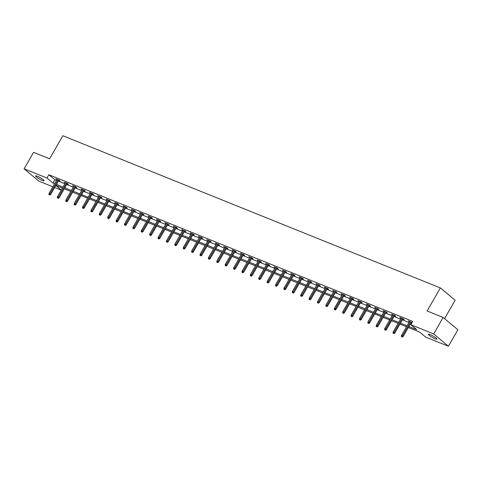 <?xml version="1.0" encoding="UTF-8"?>
<svg xmlns="http://www.w3.org/2000/svg" width="482" height="482" viewBox="0 0 482 482"><rect width="100%" height="100%" fill="white"/><g stroke="black" fill="none" stroke-linecap="round" stroke-linejoin="round"><path stroke-width="0.72" d="M37.265 176.213A4.922 0.771 29.9 0 1 41.916 178.738A4.922 0.771 29.9 0 1 44.091 180.798A4.922 0.771 29.9 0 1 42.374 180.479A4.922 0.771 29.9 0 1 37.723 177.948A4.922 0.771 29.9 0 1 35.554 175.888A4.922 0.771 29.9 0 1 37.265 176.213M430.155 334.592A4.922 0.771 29.9 0 1 434.806 337.117A4.922 0.771 29.9 0 1 436.981 339.177A4.922 0.771 29.9 0 1 435.264 338.858A4.922 0.771 29.9 0 1 430.613 336.328A4.922 0.771 29.9 0 1 428.438 334.267A4.922 0.771 29.9 0 1 430.155 334.592M444.561 318.638L455.129 300.256L440.367 287.929L62.859 135.749L49.604 158.813L33.571 152.348L24.1 168.821L46.959 178.033L52.948 183.033L54.617 183.708M440.367 287.929L427.106 310.986L443.139 317.451L457.9 329.778L448.429 346.251L425.57 337.032L419.581 332.038L408.32 327.495M61.238 190.167L54.677 187.522M52.845 186.781L38.861 181.148L24.1 168.821M408.887 326.519L416.791 329.7L410.803 324.705L412.7 321.41L48.857 174.743L54.84 179.738L56.508 180.413M58.34 181.148L64.901 183.793M66.733 184.534L73.294 187.179M75.126 187.914L81.687 190.559M83.519 191.3L90.074 193.945M91.905 194.68L98.467 197.325M100.298 198.066L106.859 200.711M108.691 201.446L115.252 204.091M117.084 204.826L123.639 207.471M125.471 208.212L132.032 210.857M133.863 211.592L140.425 214.237M142.256 214.978L148.817 217.623M150.649 218.358L157.204 221.003M159.036 221.744L165.597 224.389M167.429 225.124L173.99 227.769M175.822 228.51L182.383 231.149M184.214 231.89L190.776 234.535M192.601 235.27L199.162 237.915M200.994 238.656L207.555 241.301M209.387 242.036L215.948 244.681M217.78 245.422L224.341 248.067M226.172 248.802L232.728 251.447M234.559 252.188L241.121 254.833M242.952 255.568L249.513 258.213M251.345 258.954L257.906 261.593M259.738 262.335L266.293 264.98M268.125 265.715L274.686 268.36M276.517 269.101L283.079 271.746M284.91 272.481L291.471 275.126M293.303 275.867L299.858 278.512M301.69 279.247L308.251 281.892M310.083 282.633L316.644 285.278M318.475 286.013L325.037 288.658M326.868 289.399L333.423 292.038M335.255 292.779L341.816 295.424M343.648 296.159L350.209 298.804M352.041 299.545L358.602 302.19M360.434 302.925L366.995 305.57M368.82 306.311L375.382 308.956M377.213 309.691L383.774 312.336M385.606 313.077L392.167 315.722M393.999 316.457L400.56 319.102M402.392 319.843L408.947 322.482M410.778 323.223L411.489 323.512M412.014 322.603L408.272 320.879L409.369 321.753M411.2 322.488L411.911 322.777M402.813 319.108L404.109 319.626L403.109 318.795L399.885 317.493L400.982 318.367M394.421 315.722L395.716 316.246L394.722 315.415L391.492 314.113L392.589 314.987M386.028 312.342L387.323 312.866L386.329 312.029L383.1 310.727L384.196 311.601M377.635 308.956L378.936 309.48L377.936 308.649L374.707 307.347L375.803 308.221M369.248 305.576L370.544 306.1L369.543 305.263L366.32 303.961L367.417 304.835M360.855 302.19L362.151 302.714L361.157 301.883L357.927 300.581L359.024 301.455M352.463 298.81L353.758 299.334L352.764 298.503L349.534 297.201L350.631 298.069M344.07 295.43L345.371 295.948L344.371 295.117L341.142 293.815L342.238 294.689M335.683 292.044L336.978 292.568L335.978 291.737L332.755 290.435L333.851 291.309M327.29 288.664L328.585 289.182L327.591 288.35L324.362 287.049L325.458 287.923M318.897 285.278L320.193 285.802L319.198 284.97L315.969 283.669L317.066 284.543M310.504 281.898L311.806 282.422L310.806 281.584L307.576 280.283L308.673 281.157M302.112 278.512L303.413 279.036L302.413 278.204L299.189 276.903L300.286 277.777M293.725 275.132L295.02 275.656L294.026 274.818L290.797 273.517L291.893 274.391M285.332 271.746L286.627 272.27L285.633 271.438L282.404 270.137L283.5 271.011M276.939 268.366L278.241 268.89L277.24 268.058L274.011 266.757L275.108 267.624M268.546 264.986L269.848 265.504L268.848 264.672L265.624 263.371L266.715 264.244M260.16 261.599L261.455 262.124L260.455 261.292L257.231 259.991L258.328 260.864M251.767 258.219L253.062 258.738L252.068 257.906L248.839 256.605L249.935 257.478M243.374 254.833L244.669 255.358L243.675 254.526L240.446 253.225L241.542 254.098M234.981 251.453L236.282 251.978L235.282 251.14L232.053 249.839L233.149 250.712M226.594 248.067L227.89 248.592L226.889 247.76L223.666 246.459L224.763 247.332M218.201 244.687L219.497 245.211L218.503 244.374L215.273 243.073L216.37 243.946M209.809 241.301L211.104 241.825L210.11 240.994L206.88 239.693L207.977 240.566M201.416 237.921L202.717 238.445L201.717 237.614L198.488 236.313L199.584 237.18M193.029 234.541L194.324 235.059L193.324 234.228L190.101 232.927L191.197 233.8M184.636 231.155L185.932 231.679L184.937 230.848L181.708 229.546L182.805 230.42M176.243 227.775L177.539 228.293L176.545 227.462L173.315 226.16L174.412 227.034M167.85 224.389L169.152 224.913L168.152 224.082L164.922 222.78L166.019 223.654M159.464 221.009L160.759 221.533L159.759 220.696L156.536 219.394L157.632 220.268M151.071 217.623L152.366 218.147L151.372 217.316L148.143 216.014L149.239 216.888M142.678 214.243L143.973 214.767L142.979 213.93L139.75 212.634L140.846 213.502M134.285 210.857L135.587 211.381L134.586 210.55L131.357 209.248L132.454 210.122M125.892 207.477L127.194 208.001L126.194 207.17L122.97 205.868L124.067 206.736M117.506 204.097L118.801 204.615L117.801 203.784L114.577 202.482L115.674 203.356M109.113 200.711L110.408 201.235L109.414 200.404L106.185 199.102L107.281 199.976M100.72 197.331L102.021 197.849L101.021 197.018L97.792 195.716L98.888 196.59M92.327 193.945L93.629 194.469L92.628 193.637L89.405 192.336L90.495 193.21M83.94 190.565L85.236 191.089L84.236 190.251L81.012 188.95L82.109 189.824M75.547 187.179L76.843 187.703L75.849 186.871L72.619 185.57L73.716 186.444M67.155 183.799L68.45 184.323L67.456 183.485L64.227 182.19L65.323 183.058M58.762 180.413L60.063 180.937L59.063 180.105L55.834 178.804L56.93 179.678M443.139 317.451L433.667 333.924L448.429 346.251M48.857 174.743L46.959 178.033M410.803 324.705L433.667 333.924M56.448 184.443L63.009 187.088M64.841 187.829L71.396 190.474M73.228 191.209L79.789 193.854M81.621 194.589L88.182 197.234M90.014 197.975L96.575 200.62M98.406 201.356L104.968 204M106.793 204.742L113.354 207.387M115.186 208.122L121.747 210.767M123.579 211.508L130.14 214.153M131.972 214.888L138.533 217.533M140.364 218.274L146.92 220.913M148.751 221.654L155.312 224.299M157.144 225.034L163.705 227.679M165.537 228.42L172.098 231.065M173.93 231.8L180.485 234.445M182.317 235.186L188.878 237.831M190.709 238.566L197.271 241.211M199.102 241.952L205.663 244.597M207.495 245.332L214.05 247.977M215.882 248.718L222.443 251.357M224.275 252.098L230.836 254.743M232.667 255.478L239.229 258.123M241.06 258.864L247.615 261.509M249.447 262.244L256.008 264.889M257.84 265.63L264.401 268.275M266.233 269.01L272.794 271.655M274.626 272.396L281.187 275.041M283.012 275.776L289.574 278.421M291.405 279.162L297.966 281.801M299.798 282.542L306.359 285.187M308.191 285.922L314.752 288.567M316.584 289.308L323.139 291.953M324.97 292.688L331.532 295.333M333.363 296.075L339.924 298.72M341.756 299.455L348.317 302.1M350.149 302.841L356.704 305.486M358.536 306.221L365.097 308.866M366.929 309.607L373.49 312.246M375.321 312.987L381.883 315.632M383.714 316.367L390.269 319.012M392.101 319.753L398.662 322.398M400.494 323.133L407.055 325.778M55.858 185.468L61.322 190.022M406.489 326.76L399.933 324.115M398.102 323.374L391.541 320.729M389.709 319.994L383.148 317.349M381.316 316.608L374.755 313.963M372.923 313.228L366.368 310.583M364.537 309.848L357.975 307.203M356.144 306.462L349.583 303.817M347.751 303.082L341.19 300.437M339.358 299.696L332.803 297.051M330.971 296.316L324.41 293.671M322.579 292.929L316.017 290.285M314.186 289.549L307.624 286.904M305.793 286.163L299.238 283.524M297.406 282.783L290.845 280.138M289.013 279.403L282.452 276.758M280.62 276.017L274.059 273.372M272.228 272.637L265.666 269.992M263.841 269.251L257.28 266.606M255.448 265.871L248.887 263.226M247.055 262.485L240.494 259.84M238.662 259.105L232.101 256.46M230.269 255.719L223.714 253.08M221.883 252.339L215.321 249.694M213.49 248.959L206.929 246.314M205.097 245.573L198.536 242.928M196.704 242.193L190.149 239.548M188.317 238.807L181.756 236.162M179.925 235.427L173.363 232.782M171.532 232.041L164.971 229.396M163.139 228.661L156.584 226.016M154.752 225.275L148.191 222.636M146.359 221.895L139.798 219.25M137.966 218.515L131.405 215.87M129.574 215.129L123.018 212.484M121.187 211.749L114.626 209.104M112.794 208.363L106.233 205.718M104.401 204.983L97.84 202.338M96.008 201.597L89.447 198.952M87.622 198.216L81.06 195.572M79.229 194.83L72.668 192.191M70.836 191.45L64.275 188.805M62.443 188.07L55.882 185.425M54.84 179.738L52.948 183.033M409.471 321.361L409.272 321.711M401.084 317.975L400.879 318.325M392.691 314.595L392.493 314.945M384.299 311.215L384.1 311.565M375.906 307.829L375.707 308.179M367.519 304.449L367.314 304.799M359.126 301.063L358.921 301.413M350.733 297.683L350.534 298.033M342.341 294.297L342.142 294.647M333.954 290.917L333.749 291.267M325.561 287.531L325.356 287.881M317.168 284.151L316.969 284.5M308.775 280.771L308.576 281.12M300.388 277.385L300.184 277.734M291.996 274.005L291.791 274.354M283.603 270.619L283.404 270.968M275.21 267.239L275.011 267.588M266.817 263.853L266.618 264.202M258.43 260.473L258.225 260.822M250.038 257.087L249.839 257.442M241.645 253.707L241.446 254.056M233.252 250.327L233.053 250.676M224.865 246.941L224.66 247.29M216.472 243.561L216.273 243.91M208.079 240.175L207.881 240.524M199.687 236.795L199.488 237.144M191.3 233.409L191.095 233.758M182.907 230.028L182.702 230.378M174.514 226.642L174.315 226.998M166.121 223.262L165.922 223.612M157.735 219.882L157.53 220.232M149.342 216.496L149.137 216.846M140.949 213.116L140.75 213.466M132.556 209.73L132.357 210.08M124.169 206.35L123.964 206.7M115.776 202.964L115.572 203.314M107.384 199.584L107.185 199.934M98.991 196.204L98.792 196.554M90.598 192.818L90.399 193.168M82.211 189.438L82.006 189.788M73.818 186.052L73.619 186.401M65.425 182.672L65.227 183.021M57.033 179.286L56.834 179.635M401.928 336.725L401.386 336.508L402.325 337.057L401.928 336.725L402.476 335.821L401.506 335.43L409.573 321.398M410.543 321.789L402.476 335.821L403.193 336.418L411.405 322.139M402.325 337.057L403.193 336.418M401.506 335.43L401.386 336.508M393.535 333.339L392.999 333.122L393.933 333.677L393.535 333.339L394.083 332.435L393.113 332.05L401.181 318.018M402.151 318.409L394.083 332.435L394.8 333.038L403.012 318.759M393.933 333.677L394.8 333.038M393.113 332.05L392.999 333.122M385.142 329.959L384.606 329.742L385.54 330.291L385.142 329.959L385.69 329.055L384.72 328.664L392.788 314.638M393.758 315.023L385.69 329.055L386.407 329.652L394.619 315.373M385.54 330.291L386.407 329.652M384.72 328.664L384.606 329.742M376.749 326.573L376.213 326.356L377.153 326.91L376.749 326.573L377.298 325.669L376.334 325.284L384.401 311.252M385.365 311.643L377.298 325.669L378.021 326.272L386.233 311.993M377.153 326.91L378.021 326.272M376.334 325.284L376.213 326.356M368.362 323.193L367.82 322.976L368.76 323.524L368.362 323.193L368.911 322.289L367.941 321.898L376.008 307.871M376.972 308.257L368.911 322.289L369.628 322.892L377.84 308.607M368.76 323.524L369.628 322.892M367.941 321.898L367.82 322.976M359.97 319.807L359.433 319.59L360.367 320.144L359.97 319.807L360.518 318.909L359.548 318.518L367.615 304.485M368.585 304.877L360.518 318.909L361.235 319.506L369.447 305.227M360.367 320.144L361.235 319.506M359.548 318.518L359.433 319.59M351.577 316.427L351.041 316.21L351.974 316.758L351.577 316.427L352.125 315.523L351.155 315.132L359.223 301.105M360.193 301.497L352.125 315.523L352.842 316.126L361.054 301.84M351.974 316.758L352.842 316.126M351.155 315.132L351.041 316.21M343.184 313.047L342.648 312.83L343.588 313.378L343.184 313.047L343.732 312.143L342.768 311.752L350.836 297.719M351.8 298.111L343.732 312.143L344.449 312.74L352.661 298.46M343.588 313.378L344.449 312.74M342.768 311.752L342.648 312.83M334.797 309.661L334.255 309.444L335.195 309.992L334.797 309.661L335.339 308.757L334.375 308.366L342.443 294.339M343.407 294.731L335.339 308.757L336.062 309.36L344.275 295.074M335.195 309.992L336.062 309.36M334.375 308.366L334.255 309.444M326.404 306.281L325.862 306.064L326.802 306.612L326.404 306.281L326.953 305.377L325.983 304.986L334.05 290.953M335.02 291.345L326.953 305.377L327.67 305.974L335.882 291.694M326.802 306.612L327.67 305.974M325.983 304.986L325.862 306.064M318.012 302.895L317.475 302.678L318.409 303.232L318.012 302.895L318.56 301.991L317.59 301.605L325.657 287.573M326.627 287.965L318.56 301.991L319.277 302.594L327.489 288.314M318.409 303.232L319.277 302.594M317.59 301.605L317.475 302.678M309.619 299.515L309.083 299.298L310.016 299.846L309.619 299.515L310.167 298.611L309.197 298.219L317.264 284.193M318.234 284.579L310.167 298.611L310.884 299.208L319.096 284.928M310.016 299.846L310.884 299.208M309.197 298.219L309.083 299.298M301.226 296.129L300.69 295.912L301.63 296.466L301.226 296.129L301.774 295.225L300.81 294.839L308.878 280.807M309.842 281.199L301.774 295.225L302.497 295.828L310.709 281.548M301.63 296.466L302.497 295.828M300.81 294.839L300.69 295.912M292.839 292.749L292.297 292.532L293.237 293.08L292.839 292.749L293.387 291.845L292.417 291.453L300.485 277.427M301.455 277.819L293.387 291.845L294.104 292.447L302.316 278.162M293.237 293.08L294.104 292.447M292.417 291.453L292.297 292.532M284.446 289.363L283.91 289.146L284.844 289.7L284.446 289.363L284.995 288.465L284.025 288.073L292.092 274.041M293.062 274.433L284.995 288.465L285.712 289.061L293.924 274.782M284.844 289.7L285.712 289.061M284.025 288.073L283.91 289.146M276.053 285.983L275.517 285.766L276.451 286.314L276.053 285.983L276.602 285.079L275.632 284.687L283.699 270.661M284.669 271.053L276.602 285.079L277.319 285.681L285.531 271.396M276.451 286.314L277.319 285.681M275.632 284.687L275.517 285.766M267.661 282.603L267.124 282.386L268.064 282.934L267.661 282.603L268.209 281.699L267.245 281.307L275.312 267.275M276.276 267.667L268.209 281.699L268.932 282.295L277.144 268.016M268.064 282.934L268.932 282.295M267.245 281.307L267.124 282.386M259.274 279.217L258.732 279L259.671 279.548L259.274 279.217L259.822 278.313L258.852 277.921L266.92 263.895M267.89 264.287L259.822 278.313L260.539 278.915L268.751 264.63M259.671 279.548L260.539 278.915M258.852 277.921L258.732 279M250.881 275.837L250.345 275.62L251.279 276.168L250.881 275.837L251.429 274.933L250.459 274.541L258.527 260.515M259.497 260.901L251.429 274.933L252.146 275.529L260.358 261.25M251.279 276.168L252.146 275.529M250.459 274.541L250.345 275.62M242.488 272.451L241.952 272.234L242.886 272.788L242.488 272.451L243.036 271.547L242.066 271.161L250.134 257.129M251.104 257.521L243.036 271.547L243.753 272.149L251.966 257.87M242.886 272.788L243.753 272.149M242.066 271.161L241.952 272.234M234.095 269.07L233.559 268.854L234.499 269.402L234.095 269.07L234.644 268.167L233.68 267.775L241.747 253.749M242.711 254.135L234.644 268.167L235.367 268.763L243.579 254.484M234.499 269.402L235.367 268.763M233.68 267.775L233.559 268.854M225.709 265.684L225.166 265.468L226.106 266.022L225.709 265.684L226.257 264.781L225.287 264.395L233.354 250.363M234.324 250.754L226.257 264.781L226.974 265.383L235.186 251.104M226.106 266.022L226.974 265.383M225.287 264.395L225.166 265.468M217.316 262.304L216.78 262.088L217.713 262.636L217.316 262.304L217.864 261.401L216.894 261.009L224.961 246.983M225.931 247.374L217.864 261.401L218.581 262.003L226.793 247.718M217.713 262.636L218.581 262.003M216.894 261.009L216.78 262.088M208.923 258.918L208.387 258.707L209.321 259.256L208.923 258.918L209.471 258.021L208.501 257.629L216.569 243.597M217.539 243.988L209.471 258.021L210.188 258.617L218.4 244.338M209.321 259.256L210.188 258.617M208.501 257.629L208.387 258.707M200.53 255.538L199.994 255.321L200.934 255.87L200.53 255.538L201.078 254.635L200.114 254.243L208.182 240.217M209.146 240.608L201.078 254.635L201.795 255.237L210.007 240.952M200.934 255.87L201.795 255.237M200.114 254.243L199.994 255.321M192.143 252.158L191.601 251.941L192.541 252.49L192.143 252.158L192.692 251.255L191.722 250.863L199.789 236.831M200.753 237.222L192.692 251.255L193.409 251.851L201.621 237.572M192.541 252.49L193.409 251.851M191.722 250.863L191.601 251.941M183.75 248.772L183.214 248.555L184.148 249.104L183.75 248.772L184.299 247.869L183.329 247.483L191.396 233.451M192.366 233.842L184.299 247.869L185.016 248.471L193.228 234.192M184.148 249.104L185.016 248.471M183.329 247.483L183.214 248.555M175.358 245.392L174.821 245.175L175.755 245.724L175.358 245.392L175.906 244.488L174.936 244.097L183.003 230.071M183.973 230.456L175.906 244.488L176.623 245.085L184.835 230.806M175.755 245.724L176.623 245.085M174.936 244.097L174.821 245.175M166.965 242.006L166.429 241.789L167.362 242.344L166.965 242.006L167.513 241.102L166.549 240.717L174.611 226.685M175.581 227.076L167.513 241.102L168.23 241.705L176.442 227.426M167.362 242.344L168.23 241.705M166.549 240.717L166.429 241.789M158.578 238.626L158.036 238.409L158.976 238.958L158.578 238.626L159.12 237.722L158.156 237.331L166.224 223.305M167.188 223.69L159.12 237.722L159.843 238.325L168.055 224.04M158.976 238.958L159.843 238.325M158.156 237.331L158.036 238.409M150.185 235.24L149.643 235.023L150.583 235.578L150.185 235.24L150.733 234.342L149.763 233.951L157.831 219.919M158.801 220.31L150.733 234.342L151.45 234.939L159.663 220.66M150.583 235.578L151.45 234.939M149.763 233.951L149.643 235.023M141.792 231.86L141.256 231.643L142.19 232.191L141.792 231.86L142.341 230.956L141.371 230.565L149.438 216.538M150.408 216.93L142.341 230.956L143.058 231.559L151.27 217.274M142.19 232.191L143.058 231.559M141.371 230.565L141.256 231.643M133.4 228.48L132.863 228.263L133.797 228.811L133.4 228.48L133.948 227.576L132.978 227.185L141.045 213.152M142.015 213.544L133.948 227.576L134.665 228.173L142.877 213.894M133.797 228.811L134.665 228.173M132.978 227.185L132.863 228.263M125.007 225.094L124.47 224.877L125.41 225.425L125.007 225.094L125.555 224.19L124.591 223.799L132.658 209.772M133.622 210.164L125.555 224.19L126.278 224.793L134.49 210.507M125.41 225.425L126.278 224.793M124.591 223.799L124.47 224.877M116.62 221.714L116.078 221.497L117.018 222.045L116.62 221.714L117.168 220.81L116.198 220.419L124.266 206.386M125.236 206.778L117.168 220.81L117.885 221.407L126.097 207.127M117.018 222.045L117.885 221.407M116.198 220.419L116.078 221.497M108.227 218.328L107.691 218.111L108.625 218.659L108.227 218.328L108.775 217.424L107.805 217.039L115.873 203.006M116.843 203.398L108.775 217.424L109.492 218.027L117.704 203.747M108.625 218.659L109.492 218.027M107.805 217.039L107.691 218.111M99.834 214.948L99.298 214.731L100.232 215.279L99.834 214.948L100.383 214.044L99.413 213.653L107.48 199.626M108.45 200.012L100.383 214.044L101.1 214.641L109.312 200.361M100.232 215.279L101.1 214.641M99.413 213.653L99.298 214.731M91.441 211.562L90.905 211.345L91.845 211.899L91.441 211.562L91.99 210.658L91.026 210.273L99.093 196.24M100.057 196.632L91.99 210.658L92.713 211.261L100.925 196.981M91.845 211.899L92.713 211.261M91.026 210.273L90.905 211.345M83.055 208.182L82.512 207.965L83.452 208.513L83.055 208.182L83.603 207.278L82.633 206.886L90.7 192.86M91.67 193.246L83.603 207.278L84.32 207.881L92.532 193.595M83.452 208.513L84.32 207.881M82.633 206.886L82.512 207.965M74.662 204.796L74.126 204.579L75.059 205.133L74.662 204.796L75.21 203.898L74.24 203.506L82.308 189.474M83.278 189.866L75.21 203.898L75.927 204.495L84.139 190.215M75.059 205.133L75.927 204.495M74.24 203.506L74.126 204.579M66.269 201.416L65.733 201.199L66.667 201.747L66.269 201.416L66.817 200.512L65.847 200.12L73.915 186.094M74.885 186.486L66.817 200.512L67.534 201.115L75.746 186.829M66.667 201.747L67.534 201.115M65.847 200.12L65.733 201.199M57.876 198.036L57.34 197.819L58.28 198.367L57.876 198.036L58.424 197.132L57.46 196.74L65.528 182.708M66.492 183.1L58.424 197.132L59.147 197.728L67.359 183.449M58.28 198.367L59.147 197.728M57.46 196.74L57.34 197.819M49.489 194.65L48.947 194.433L49.887 194.981L49.489 194.65L50.038 193.746L49.068 193.354L57.135 179.328M58.105 179.72L50.038 193.746L50.755 194.348L58.967 180.063M49.887 194.981L50.755 194.348M49.068 193.354L48.947 194.433"/></g></svg>
